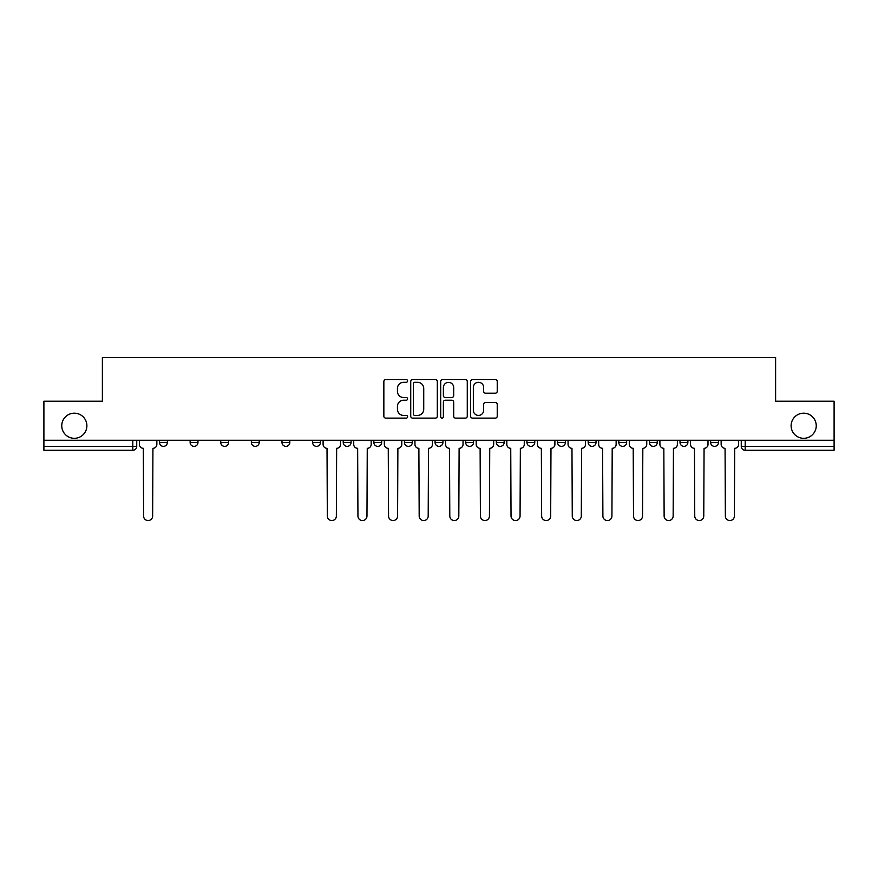 <?xml version="1.0" encoding="UTF-8"?>
<svg xmlns="http://www.w3.org/2000/svg" width="878" height="878" viewBox="0 0 878 878"><rect width="100%" height="100%" fill="white"/><g stroke="black" fill="none" stroke-linecap="round" stroke-linejoin="round"><path stroke-width="1.32" d="M407.601 380.942A1.35 1.35 0 0 0 406.251 379.592L385.782 379.592A1.932 1.932 0 0 0 383.851 381.524L383.851 416.205A1.932 1.932 0 0 0 385.782 418.126L406.251 418.126A1.35 1.35 0 0 0 407.601 416.776A1.35 1.35 0 0 0 406.251 415.426L403.595 415.426A6.168 6.168 0 0 1 397.438 409.269L397.438 406.371A6.168 6.168 0 0 1 403.595 400.214L406.251 400.214A1.35 1.35 0 0 0 407.601 398.864A1.35 1.35 0 0 0 406.251 397.514L403.595 397.514A6.168 6.168 0 0 1 397.438 391.347L397.438 388.46A6.168 6.168 0 0 1 403.595 382.292L406.251 382.292A1.35 1.35 0 0 0 407.601 380.942M791.111 425.753A12.566 12.566 0 0 0 803.677 438.309A12.566 12.566 0 0 0 816.244 425.753A12.566 12.566 0 0 0 803.677 413.187A12.566 12.566 0 0 0 791.111 425.753M61.756 425.753A12.566 12.566 0 0 0 74.323 438.309A12.566 12.566 0 0 0 86.889 425.753A12.566 12.566 0 0 0 74.323 413.187A12.566 12.566 0 0 0 61.756 425.753M680.022 440.273L680.022 442.435L687.88 442.435A3.929 3.929 0 0 1 683.951 446.364A3.929 3.929 0 0 1 680.022 442.435L680.022 440.273M649.402 440.273L649.402 442.435L657.26 442.435A3.929 3.929 0 0 1 653.331 446.364A3.929 3.929 0 0 1 649.402 442.435L649.402 440.273M496.311 440.273L496.311 442.435L504.159 442.435A3.929 3.929 0 0 1 500.24 446.364A3.929 3.929 0 0 1 496.311 442.435L496.311 440.273M404.451 440.273L404.451 442.435L412.309 442.435A3.929 3.929 0 0 1 408.38 446.364A3.929 3.929 0 0 1 404.451 442.435L404.451 440.273M343.221 440.273L343.221 442.435L351.068 442.435A3.929 3.929 0 0 1 347.139 446.364A3.929 3.929 0 0 1 343.221 442.435L343.221 440.273M312.601 440.273L312.601 442.435L320.448 442.435A3.929 3.929 0 0 1 316.53 446.364A3.929 3.929 0 0 1 312.601 442.435L312.601 440.273M251.36 442.435L251.36 440.273L251.36 442.435A3.929 3.929 0 0 0 255.289 446.364A3.929 3.929 0 0 1 251.36 442.435L259.208 442.435A3.929 3.929 0 0 1 255.289 446.364M190.12 442.435L190.12 440.273L190.12 442.435A3.929 3.929 0 0 0 194.049 446.364A3.929 3.929 0 0 1 190.12 442.435L197.978 442.435A3.929 3.929 0 0 1 194.049 446.364A3.929 3.929 0 0 0 197.978 442.435L197.978 440.273L197.978 442.435M495.302 393.179A1.932 1.932 0 0 0 497.233 391.248L497.233 381.524A1.932 1.932 0 0 0 495.302 379.592L472.573 379.592A1.932 1.932 0 0 0 470.641 381.524L470.641 416.205A1.932 1.932 0 0 0 472.573 418.126L495.302 418.126A1.932 1.932 0 0 0 497.233 416.205L497.233 404.451A1.932 1.932 0 0 0 495.302 402.519L485.578 402.519A1.932 1.932 0 0 0 483.646 404.451L483.646 410.278A5.158 5.158 0 0 1 478.499 415.426A5.158 5.158 0 0 1 473.341 410.278L473.341 387.45A5.158 5.158 0 0 1 478.499 382.292A5.158 5.158 0 0 1 483.646 387.45L483.646 391.248A1.932 1.932 0 0 0 485.578 393.179L495.302 393.179M43.9 440.273L43.9 401.213L102.386 401.213L102.386 357.445L775.614 357.445L775.614 401.213L834.1 401.213L834.1 440.273L43.9 440.273L43.9 446.364L136.738 446.364L136.738 440.273L136.738 446.364A3.929 3.929 0 0 1 132.808 450.282L43.9 450.282L43.9 446.364M437.31 381.524A1.932 1.932 0 0 0 435.389 379.592L412.649 379.592A1.932 1.932 0 0 0 410.728 381.524L410.728 416.205A1.932 1.932 0 0 0 412.649 418.126L435.389 418.126A1.932 1.932 0 0 0 437.31 416.205L437.31 381.524M442.611 379.592L465.351 379.592A1.932 1.932 0 0 1 467.272 381.524L467.272 416.205A1.932 1.932 0 0 1 465.351 418.126L455.616 418.126A1.932 1.932 0 0 1 453.696 416.205L453.696 402.135A1.932 1.932 0 0 0 451.764 400.214L445.311 400.214A1.932 1.932 0 0 0 443.379 402.135L443.379 416.776A1.35 1.35 0 0 1 442.029 418.126A1.35 1.35 0 0 1 440.69 416.776L440.69 381.524A1.932 1.932 0 0 1 442.611 379.592M741.262 440.273L741.262 446.364L834.1 446.364L834.1 450.282L745.192 450.282A3.929 3.929 0 0 1 741.262 446.364M834.1 440.273L834.1 446.364M718.489 442.435L718.489 440.273L718.489 442.435A3.929 3.929 0 0 1 714.571 446.364A3.929 3.929 0 0 1 710.642 442.435L718.489 442.435A3.929 3.929 0 0 1 714.571 446.364M710.642 440.273L710.642 442.435M687.88 440.273L687.88 442.435M657.26 440.273L657.26 442.435M626.64 440.273L626.64 442.435A3.929 3.929 0 0 1 622.711 446.364A3.929 3.929 0 0 1 618.792 442.435L626.64 442.435M618.792 440.273L618.792 442.435M596.019 440.273L596.019 442.435A3.929 3.929 0 0 1 592.09 446.364A3.929 3.929 0 0 1 588.172 442.435L596.019 442.435A3.929 3.929 0 0 1 592.09 446.364M588.172 440.273L588.172 442.435M565.399 440.273L565.399 442.435A3.929 3.929 0 0 1 561.47 446.364A3.929 3.929 0 0 1 557.552 442.435L565.399 442.435M557.552 440.273L557.552 442.435M534.779 440.273L534.779 442.435A3.929 3.929 0 0 1 530.861 446.364A3.929 3.929 0 0 1 526.932 442.435A3.929 3.929 0 0 0 530.861 446.364M526.932 440.273L526.932 442.435L534.779 442.435M504.159 440.273L504.159 442.435A3.929 3.929 0 0 1 500.24 446.364M473.549 440.273L473.549 442.435A3.929 3.929 0 0 1 469.62 446.364A3.929 3.929 0 0 1 465.691 442.435L473.549 442.435M465.691 440.273L465.691 442.435M442.929 440.273L442.929 442.435A3.929 3.929 0 0 1 439 446.364A3.929 3.929 0 0 1 435.071 442.435L442.929 442.435L442.929 440.273M435.071 440.273L435.071 442.435M412.309 440.273L412.309 442.435M381.689 440.273L381.689 442.435A3.929 3.929 0 0 1 377.759 446.364A3.929 3.929 0 0 1 373.841 442.435L381.689 442.435L381.689 440.273M373.841 440.273L373.841 442.435M351.068 442.435L351.068 440.273L351.068 442.435A3.929 3.929 0 0 1 347.139 446.364M320.448 442.435L320.448 440.273L320.448 442.435A3.929 3.929 0 0 1 316.53 446.364M289.828 440.273L289.828 442.435A3.929 3.929 0 0 1 285.91 446.364A3.929 3.929 0 0 1 281.981 442.435A3.929 3.929 0 0 0 285.91 446.364A3.929 3.929 0 0 0 289.828 442.435L289.828 440.273M281.981 440.273L281.981 442.435L289.828 442.435M259.208 440.273L259.208 442.435M228.598 440.273L228.598 442.435A3.929 3.929 0 0 1 224.669 446.364A3.929 3.929 0 0 1 220.74 442.435L228.598 442.435M220.74 440.273L220.74 442.435M167.358 440.273L167.358 442.435A3.929 3.929 0 0 1 163.429 446.364A3.929 3.929 0 0 1 159.511 442.435A3.929 3.929 0 0 0 163.429 446.364A3.929 3.929 0 0 0 167.358 442.435L167.358 440.273M159.511 440.273L159.511 442.435L167.358 442.435M414.778 382.292A1.35 1.35 0 0 0 413.428 383.642L413.428 414.087A1.35 1.35 0 0 0 414.778 415.426L417.566 415.426A6.168 6.168 0 0 0 423.734 409.269L423.734 388.46A6.168 6.168 0 0 0 417.566 382.292L414.778 382.292M453.696 387.538A5.158 5.158 0 0 0 448.537 382.391A5.158 5.158 0 0 0 443.379 387.538L443.379 395.583A1.932 1.932 0 0 0 445.311 397.514L451.764 397.514A1.932 1.932 0 0 0 453.696 395.583L453.696 387.538M139.382 440.273L139.382 444.4A3.929 3.929 0 0 0 143.312 448.318L143.608 516.034A4.511 4.511 0 0 0 148.119 520.555A4.511 4.511 0 0 0 152.64 516.034L152.926 448.318A3.929 3.929 0 0 0 156.855 444.4L156.855 440.273M323.104 440.273L323.104 444.4A3.929 3.929 0 0 0 327.022 448.318L327.318 516.034A4.511 4.511 0 0 0 331.829 520.555A4.511 4.511 0 0 0 336.351 516.034L336.647 448.318A3.929 3.929 0 0 0 340.565 444.4L340.565 440.273M353.724 440.273L353.724 444.4A3.929 3.929 0 0 0 357.642 448.318L357.939 516.034A4.511 4.511 0 0 0 362.449 520.555A4.511 4.511 0 0 0 366.971 516.034L367.256 448.318A3.929 3.929 0 0 0 371.185 444.4L371.185 440.273M384.334 440.273L384.334 444.4A3.929 3.929 0 0 0 388.263 448.318L388.559 516.034A4.511 4.511 0 0 0 393.07 520.555A4.511 4.511 0 0 0 397.591 516.034L397.877 448.318A3.929 3.929 0 0 0 401.806 444.4L401.806 440.273M414.954 440.273L414.954 444.4A3.929 3.929 0 0 0 418.883 448.318L419.179 516.034A4.511 4.511 0 0 0 423.69 520.555A4.511 4.511 0 0 0 428.201 516.034L428.497 448.318A3.929 3.929 0 0 0 432.426 444.4L432.426 440.273M445.574 440.273L445.574 444.4A3.929 3.929 0 0 0 449.503 448.318L449.799 516.034A4.511 4.511 0 0 0 454.31 520.555A4.511 4.511 0 0 0 458.821 516.034L459.117 448.318A3.929 3.929 0 0 0 463.046 444.4L463.046 440.273M476.194 440.273L476.194 444.4A3.929 3.929 0 0 0 480.123 448.318L480.409 516.034A4.511 4.511 0 0 0 484.93 520.555A4.511 4.511 0 0 0 489.441 516.034L489.737 448.318A3.929 3.929 0 0 0 493.666 444.4L493.666 440.273M506.815 440.273L506.815 444.4A3.929 3.929 0 0 0 510.744 448.318L511.029 516.034A4.511 4.511 0 0 0 515.551 520.555A4.511 4.511 0 0 0 520.061 516.034L520.358 448.318A3.929 3.929 0 0 0 524.276 444.4L524.276 440.273M537.435 440.273L537.435 444.4A3.929 3.929 0 0 0 541.353 448.318L541.649 516.034A4.511 4.511 0 0 0 546.171 520.555A4.511 4.511 0 0 0 550.682 516.034L550.978 448.318A3.929 3.929 0 0 0 554.896 444.4L554.896 440.273M568.055 440.273L568.055 444.4A3.929 3.929 0 0 0 571.973 448.318L572.269 516.034A4.511 4.511 0 0 0 576.78 520.555A4.511 4.511 0 0 0 581.302 516.034L581.598 448.318A3.929 3.929 0 0 0 585.516 444.4L585.516 440.273M598.664 440.273L598.664 444.4A3.929 3.929 0 0 0 602.593 448.318L602.89 516.034A4.511 4.511 0 0 0 607.4 520.555A4.511 4.511 0 0 0 611.922 516.034L612.207 448.318A3.929 3.929 0 0 0 616.136 444.4L616.136 440.273M629.285 440.273L629.285 444.4A3.929 3.929 0 0 0 633.214 448.318L633.51 516.034A4.511 4.511 0 0 0 638.021 520.555A4.511 4.511 0 0 0 642.531 516.034L642.828 448.318A3.929 3.929 0 0 0 646.757 444.4L646.757 440.273M659.905 440.273L659.905 444.4A3.929 3.929 0 0 0 663.834 448.318L664.13 516.034A4.511 4.511 0 0 0 668.641 520.555A4.511 4.511 0 0 0 673.152 516.034L673.448 448.318A3.929 3.929 0 0 0 677.377 444.4L677.377 440.273M690.525 440.273L690.525 444.4A3.929 3.929 0 0 0 694.454 448.318L694.75 516.034A4.511 4.511 0 0 0 699.261 520.555A4.511 4.511 0 0 0 703.772 516.034L704.068 448.318A3.929 3.929 0 0 0 707.997 444.4L707.997 440.273M721.145 440.273L721.145 444.4A3.929 3.929 0 0 0 725.074 448.318L725.36 516.034A4.511 4.511 0 0 0 729.881 520.555A4.511 4.511 0 0 0 734.392 516.034L734.688 448.318A3.929 3.929 0 0 0 738.617 444.4L738.617 440.273M132.808 440.273L132.808 450.282M745.192 440.273L745.192 450.282"/></g></svg>
